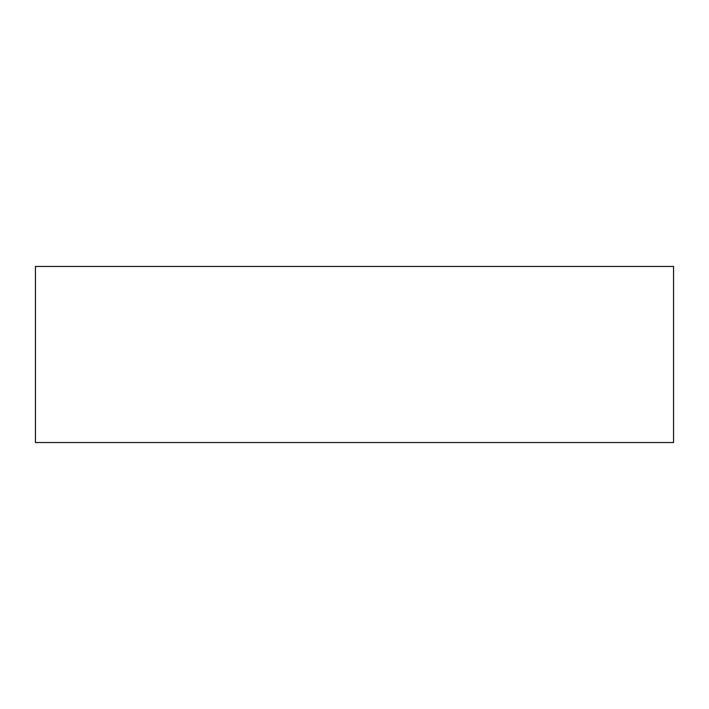 <?xml version="1.0" encoding="UTF-8"?>
<svg xmlns="http://www.w3.org/2000/svg" width="709" height="709" viewBox="0 0 709 709"><rect width="100%" height="100%" fill="white"/><g stroke="black" fill="none" stroke-linecap="round" stroke-linejoin="round"><path stroke-width="1.06" d="M35.45 442.549L673.55 442.549L673.55 266.451L35.45 266.451L35.45 442.549"/></g></svg>
